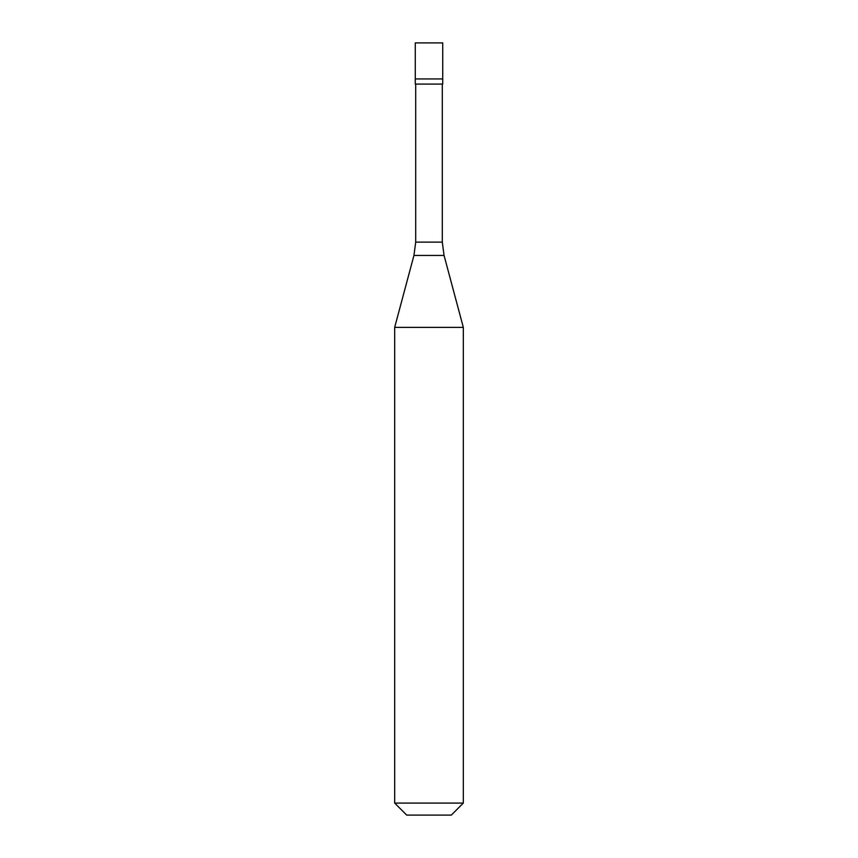 <?xml version="1.0" encoding="UTF-8"?>
<svg xmlns="http://www.w3.org/2000/svg" width="858" height="858" viewBox="0 0 858 858"><rect width="100%" height="100%" fill="white"/><g stroke="black" fill="none" stroke-linecap="round" stroke-linejoin="round"><path stroke-width="1.29" d="M442.728 42.9L415.272 42.9L415.272 78.936L442.728 78.936L415.272 78.936L415.272 84.084L442.728 84.084L442.728 42.9M463.32 327.359L394.68 327.359L394.68 803.088L463.32 803.088L463.32 327.359L444.058 255.448L413.942 255.448L394.68 327.359M463.32 803.088L451.308 815.1L406.692 815.1L394.68 803.088M442.299 84.084L442.299 242.128L415.701 242.128L413.942 255.448M442.299 242.128L444.058 255.448M415.701 84.084L415.701 242.128"/></g></svg>
